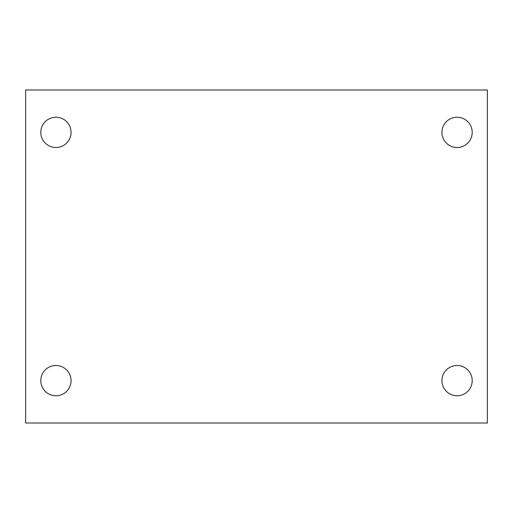 <?xml version="1.0" encoding="UTF-8"?>
<svg xmlns="http://www.w3.org/2000/svg" width="513" height="513" viewBox="0 0 513 513"><rect width="100%" height="100%" fill="white"/><g stroke="black" fill="none" stroke-linecap="round" stroke-linejoin="round"><path stroke-width="0.77" d="M25.65 89.987L487.35 89.987L487.35 423.013L25.65 423.013L25.65 89.987M55.923 365.493A15.14 15.14 0 0 1 71.063 380.627A15.14 15.14 0 0 1 55.923 395.767A15.14 15.14 0 0 1 40.79 380.627A15.14 15.14 0 0 1 55.923 365.493M457.077 365.493A15.14 15.14 0 0 1 472.21 380.627A15.14 15.14 0 0 1 457.077 395.767A15.14 15.14 0 0 1 441.937 380.627A15.14 15.14 0 0 1 457.077 365.493M457.077 117.233A15.14 15.14 0 0 1 472.21 132.373A15.14 15.14 0 0 1 457.077 147.507A15.14 15.14 0 0 1 441.937 132.373A15.14 15.14 0 0 1 457.077 117.233M55.923 117.233A15.14 15.14 0 0 1 71.063 132.373A15.14 15.14 0 0 1 55.923 147.507A15.14 15.14 0 0 1 40.79 132.373A15.14 15.14 0 0 1 55.923 117.233"/></g></svg>
